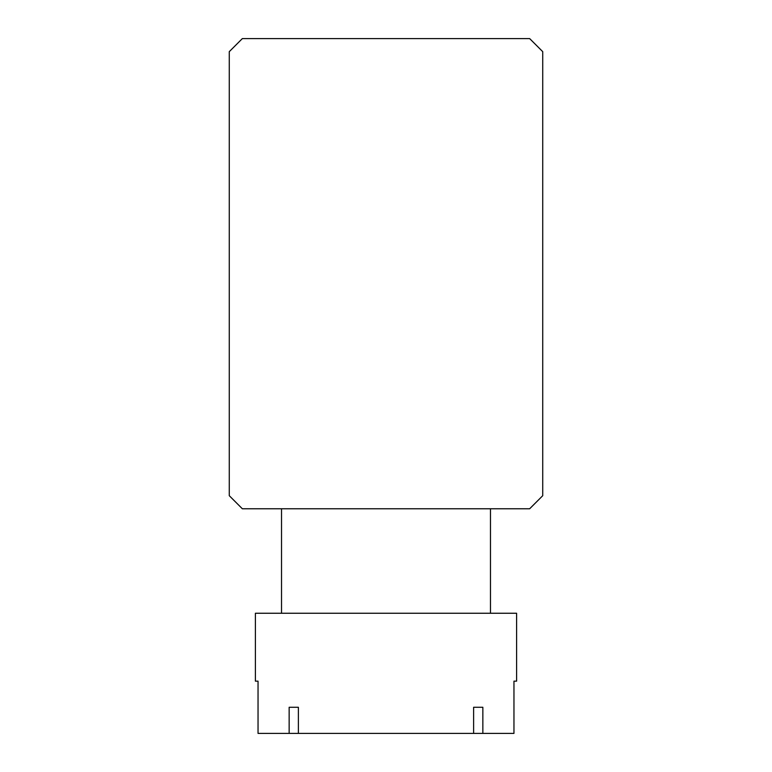 <?xml version="1.0" encoding="UTF-8"?>
<svg xmlns="http://www.w3.org/2000/svg" width="772" height="772" viewBox="0 0 772 772"><rect width="100%" height="100%" fill="white"/><g stroke="black" fill="none" stroke-linecap="round" stroke-linejoin="round"><path stroke-width="1.16" d="M529.66 508.767L242.34 508.767L229.274 495.701L229.274 51.656L242.34 38.6L529.66 38.6L542.726 51.656L542.726 495.701L529.66 508.767M482.847 733.4L513.959 733.4L513.959 681.155L516.603 681.155L516.603 613.248L255.397 613.248L255.397 681.155L258.041 681.155L258.041 733.4L482.847 733.4L482.847 707.277L473.612 707.277L473.612 733.4M298.388 707.277L289.153 707.277L298.388 707.277L298.388 733.4M289.153 707.277L289.153 733.4M473.612 707.277L482.847 707.277M490.481 508.767L490.481 613.248M281.519 508.767L281.519 613.248"/></g></svg>
